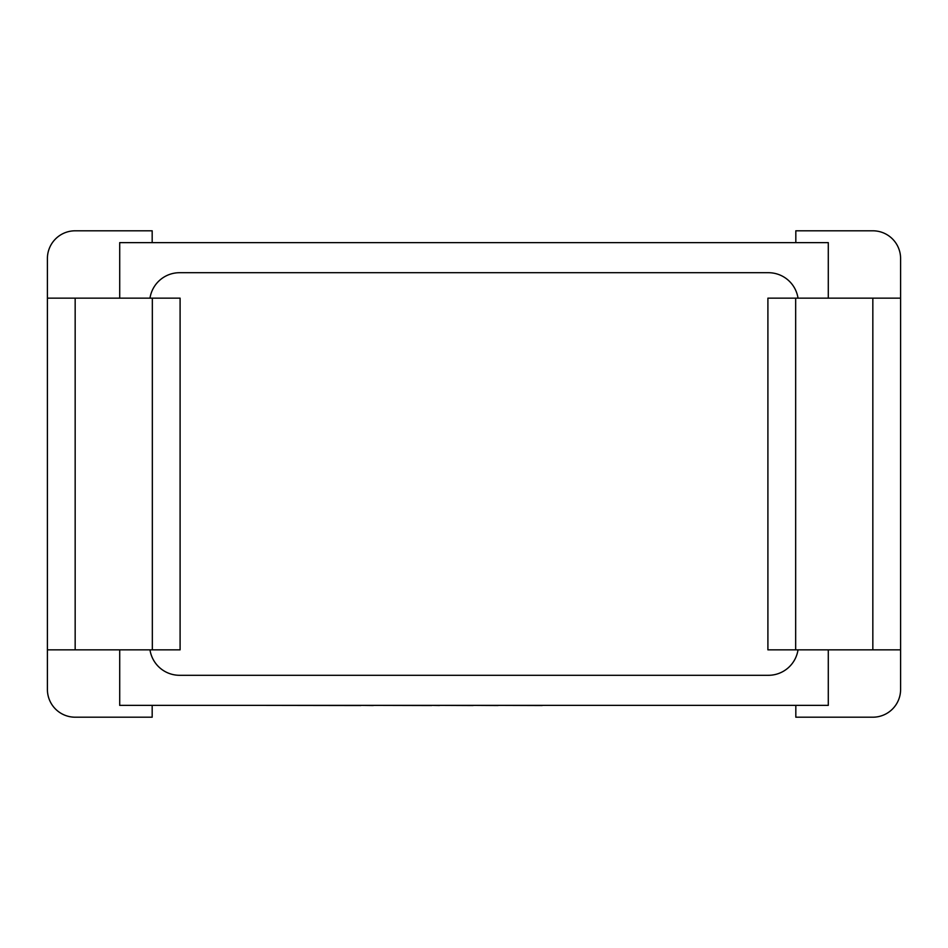 <?xml version="1.0" encoding="UTF-8"?>
<svg xmlns="http://www.w3.org/2000/svg" width="948" height="948" viewBox="0 0 948 948"><rect width="100%" height="100%" fill="white"/><g stroke="black" fill="none" stroke-linecap="round" stroke-linejoin="round"><path stroke-width="1.42" d="M828.291 298.158L828.291 242.629L119.709 242.629L119.709 298.158M149.985 298.158A29.933 29.933 0 0 1 179.575 272.704L768.425 272.704A29.933 29.933 0 0 1 798.015 298.158M828.291 649.842L828.291 705.371L119.709 705.371L119.709 649.842M767.904 298.158L795.668 298.158L795.668 649.842L767.904 649.842L767.904 298.158M872.835 298.158L900.6 298.158L900.6 649.842L872.835 649.842L872.835 298.158L795.668 298.158M798.015 649.842A29.933 29.933 0 0 1 768.425 675.296L179.575 675.296A29.933 29.933 0 0 1 149.985 649.842M900.6 649.842L900.6 689.433A27.765 27.765 0 0 1 872.835 717.198L795.822 717.198L795.822 705.371M900.6 298.158L900.6 258.567A27.765 27.765 0 0 0 872.835 230.802L795.822 230.802L795.822 242.629M872.835 649.842L795.668 649.842M47.4 649.842L75.165 649.842L75.165 298.158L47.4 298.158L47.4 689.433A27.765 27.765 0 0 0 75.165 717.198L152.178 717.198L152.178 705.371M75.165 298.158L152.332 298.158L152.332 649.842L180.096 649.842L180.096 298.158L152.332 298.158M47.4 298.158L47.4 258.567A27.765 27.765 0 0 1 75.165 230.802L152.178 230.802L152.178 242.629M75.165 649.842L152.332 649.842M542.161 705.371L668.909 705.371M542.161 705.525L498.032 705.371M498.032 705.525L473.088 705.371M473.088 705.525L439.469 705.371M439.469 705.525L431.589 705.371M431.589 705.525L373.263 705.371M373.263 705.525L360.833 705.371M360.833 705.525L265.772 705.371"/></g></svg>
